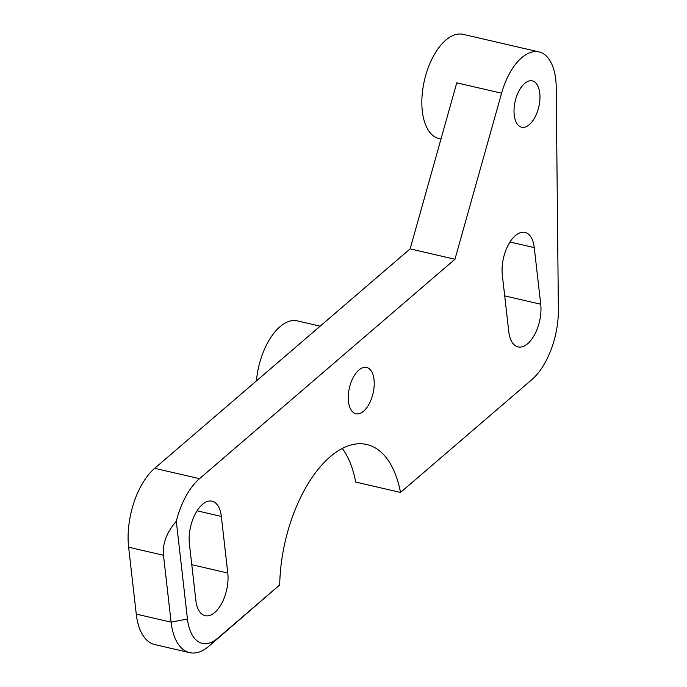 <?xml version="1.0" encoding="UTF-8"?>
<svg xmlns="http://www.w3.org/2000/svg" width="687" height="687" viewBox="0 0 687 687"><rect width="100%" height="100%" fill="white"/><g stroke="black" fill="none" stroke-linecap="round" stroke-linejoin="round"><path stroke-width="1.03" d="M320.159 326.17L297.377 320.889A53.5 27.317 103 0 0 256.449 380.89M374.02 379.619A23.779 12.143 -77 0 1 369.245 403.75A23.779 12.143 -77 0 1 355.883 413.763A23.779 12.143 -77 0 1 348.472 401.569A23.779 12.143 -77 0 1 353.247 377.438A23.779 12.143 -77 0 1 366.609 367.433A23.779 12.143 -77 0 1 374.02 379.619M539.759 93.08A23.779 12.143 -77 0 1 534.984 117.211A23.779 12.143 -77 0 1 521.622 127.215A23.779 12.143 -77 0 1 514.219 115.021A23.779 12.143 -77 0 1 518.994 90.89A23.779 12.143 -77 0 1 532.348 80.886A23.779 12.143 -77 0 1 539.759 93.08M501.579 93.217A53.5 27.317 -77 0 1 539.055 51.929A53.5 27.317 -77 0 1 555.723 79.366A53.5 27.317 -77 0 1 556.204 87.309L558.376 309.631A59.443 30.348 -77 0 1 531.781 379.696L400.521 492.45A112.943 57.665 103 0 0 366.841 444.532A112.943 57.665 103 0 0 279.712 584.929L217.685 638.214A47.558 24.277 -77 0 1 187.448 618.987L176.31 521.21A59.443 30.348 -77 0 1 199.505 478.684L454.957 259.248L501.579 93.217L456.761 82.835L410.139 248.874L154.695 468.311A59.443 30.348 -77 0 0 128.624 547.196L136.249 614.101A59.443 30.348 -77 0 0 154.764 644.578L189.621 652.65A59.443 30.348 103 0 0 208.9 646.201L279.712 584.929M539.055 51.929L463.115 34.35A53.5 27.317 103 0 0 433.059 56.866A53.5 27.317 103 0 0 422.316 111.157A53.5 27.317 103 0 0 438.984 138.594L440.977 139.049M400.521 492.45L355.711 482.068A112.943 57.665 103 0 0 342.324 448.482M221.334 516.426L227.783 573.035A29.721 15.174 -77 0 1 221.815 603.203A29.721 15.174 -77 0 1 205.112 615.707A29.721 15.174 -77 0 1 195.855 600.464L189.406 543.864A29.721 15.174 -77 0 1 195.374 513.696A29.721 15.174 -77 0 1 212.077 501.192A29.721 15.174 -77 0 1 221.334 516.426L197.057 510.81M534.263 247.621L540.712 304.229A29.721 15.174 -77 0 1 534.735 334.389A29.721 15.174 -77 0 1 518.041 346.901A29.721 15.174 -77 0 1 508.775 331.658L502.326 275.049A29.721 15.174 -77 0 1 508.303 244.89A29.721 15.174 -77 0 1 524.997 232.378A29.721 15.174 -77 0 1 534.263 247.621L509.977 242.004M176.31 521.21C166.623 532.485 162.347 543.838 163.48 555.268L171.106 622.164A59.443 30.348 103 0 0 189.621 652.65M454.957 259.248L410.139 248.874M187.448 618.987L171.106 622.164L136.249 614.101M163.48 555.268L128.624 547.196M199.505 478.684L154.695 468.311M227.783 573.035L191.776 564.697M540.712 304.229L504.705 295.891M208.9 646.201L217.685 638.214"/></g></svg>
